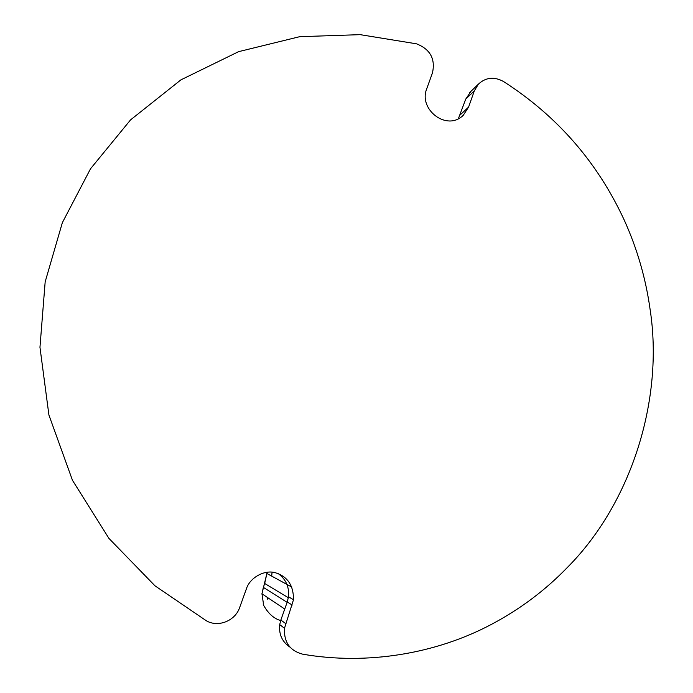 <?xml version="1.0" encoding="UTF-8"?>
<svg xmlns="http://www.w3.org/2000/svg" width="693" height="693" viewBox="0 0 693 693"><rect width="100%" height="100%" fill="white"/><g stroke="black" fill="none" stroke-linecap="round" stroke-linejoin="round"><path stroke-width="1.04" d="M416.519 43.824L360.1 34.65L299.679 36.686L238.609 51.654L180.916 79.86L130.561 119.88L90.54 168.745L62.353 222.67L45.166 281.86L39.96 347.271L48.917 415.029L72.47 480.301L108.94 538.4L154.972 585.802L206.393 620.807C218.295 627.711 235.256 620.85 239.674 607.492L246.37 588.911C249.653 577.953 264.18 569.481 275.286 572.704C287.595 576.498 293.65 585.516 293.477 599.757L284.494 628.274C283.801 642.125 289.865 650.762 302.702 654.183C366.987 665.341 435.966 653.811 491.207 624.497C519.629 609.511 544.889 590.635 566.978 567.853C631.851 503.014 663.955 398.674 650.086 309.312C645.755 278.257 637.11 248.458 624.159 219.906C597.383 162.119 557.181 115.991 503.551 81.531C494.204 76.429 485.828 77.295 478.413 84.139L474.324 90.878L468.581 107.094L463.296 115.246C446.959 131.731 418.468 109.529 426.602 89.128L432.467 72.869C435.542 58.922 430.223 49.238 416.519 43.824M280.665 620.547C273.96 618.684 268.295 613.634 263.686 605.396L263.141 603.941M285.646 623.57L280.838 620.036L279.712 624.627C278.751 634.416 282.198 641.926 290.046 647.167M280.838 620.036L287.257 601.966L288.496 596.777C289.362 587.006 285.932 579.27 278.205 573.587M458.376 118.668L465.739 99.108L471.058 91.233M267.446 599.194L267.134 597.253M271.699 576.126L272.063 572.175M287.127 602.321L263.349 587.369L261.945 593.788L263.686 605.396M288.357 597.747L264.743 583.497L263.314 587.292M284.745 609.034L261.945 593.788L266.874 573.501L264.7 583.428M291.892 587.11L266.874 573.501L266.952 572.245M287.257 601.966L292.203 605.067M465.739 99.108L474.324 90.878M460.109 114.986L468.581 107.094M279.712 624.627L284.494 628.274M288.496 596.777L293.477 599.757M478.413 84.139L469.75 92.498"/></g></svg>
